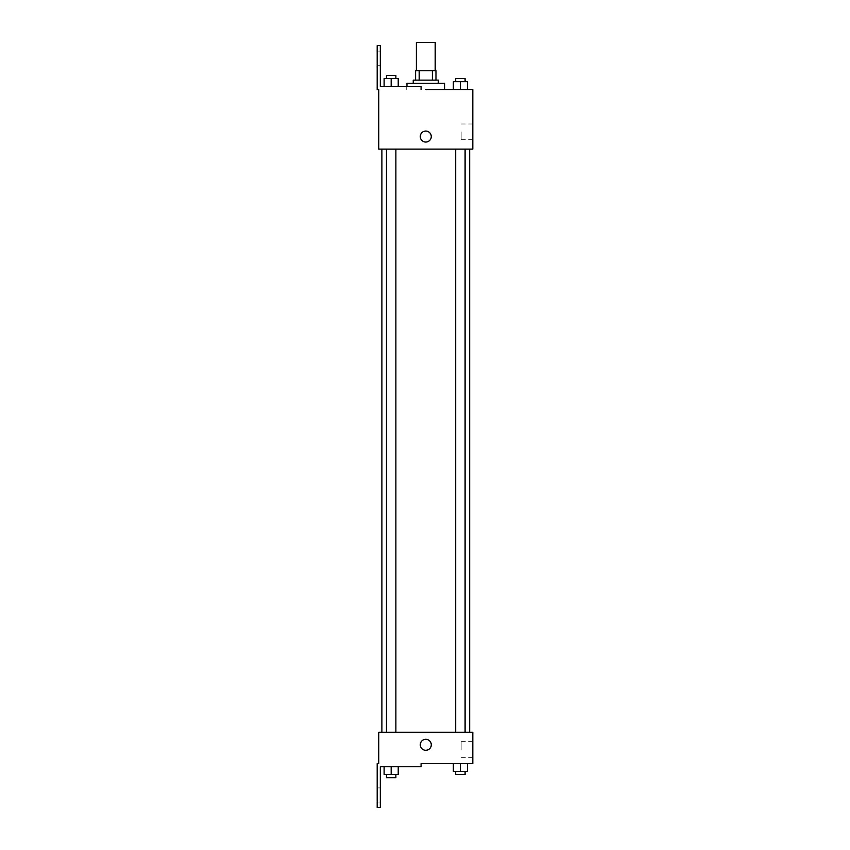 <?xml version="1.0" encoding="UTF-8"?>
<svg xmlns="http://www.w3.org/2000/svg" width="850" height="850" viewBox="0 0 850 850"><rect width="100%" height="100%" fill="white"/><g stroke="black" fill="none" stroke-linecap="round" stroke-linejoin="round"><path stroke-width="0.64" stroke-dasharray="4.25 3.19" d="M416.383 42.5L435.189 42.5M425.786 70.72L416.383 70.72L425.786 70.72M432.384 80.123L432.384 70.72L435.976 70.72L435.976 80.123L419.188 80.123L435.976 80.123M432.384 70.72L415.597 70.72M419.188 80.123L415.597 80.123L419.188 80.123L419.188 70.72M438.324 80.123L413.238 80.123M413.238 83.257L438.324 83.257L413.238 83.257M406.969 83.257L444.592 83.257M444.592 89.526L425.786 89.526M467.447 89.526L453.348 89.526L467.447 89.526L453.348 89.526L467.447 89.526L453.348 89.526L467.447 89.526L453.348 89.526L453.348 81.696L467.447 81.696L455.696 81.696L465.099 81.696L460.392 81.696L460.392 89.526L467.447 89.526L460.392 89.526L460.392 81.696L467.447 81.696L467.447 89.526L467.447 81.696M460.392 149.101L465.099 149.101L460.392 149.101M391.17 149.101L386.463 149.101L391.17 149.101M472.812 89.526L472.812 149.101L378.76 149.101L378.76 89.526L377.188 89.526L377.188 45.634L380.322 45.634L380.322 86.392L421.079 86.392L406.215 86.392L421.079 86.392L421.079 89.526M425.786 149.101L469.678 149.101L425.786 149.101M378.76 142.046L378.76 131.07L378.76 142.046M472.812 131.856L472.812 139.719L472.812 131.856M431.269 136.553A5.482 5.482 0 0 0 423.045 131.803A5.482 5.482 0 0 0 423.045 141.312A5.482 5.482 0 0 0 431.269 136.553A5.482 5.482 0 0 1 423.045 141.312A5.482 5.482 0 0 1 423.045 131.803A5.482 5.482 0 0 1 431.269 136.553M461.146 131.856L461.146 139.719L461.146 131.856M420.293 136.553A5.482 5.482 0 0 0 428.527 141.312A5.482 5.482 0 0 0 428.527 131.803A5.482 5.482 0 0 0 420.293 136.553M377.188 58.172L377.188 65.227L377.188 58.172M384.115 86.392L398.225 86.392L384.115 86.392L398.225 86.392L384.115 86.392L391.17 86.392L391.17 78.551L384.115 78.551L395.877 78.551L384.115 78.551L384.115 86.392L391.17 86.392L384.115 86.392L384.115 78.551L384.115 86.392L398.225 86.392L391.17 86.392L391.17 78.551L398.225 78.551L386.463 78.551L398.225 78.551L398.225 86.392L398.225 78.551M380.322 58.172L380.322 65.227L380.322 58.172M425.786 732.254L381.894 732.254L425.786 732.254M460.392 732.254L465.099 732.254L460.392 732.254M391.17 732.254L386.463 732.254L391.17 732.254M472.812 732.254L378.76 732.254L378.76 763.608L377.188 763.608L377.188 807.5L380.322 807.5L380.322 766.742L421.079 766.742L421.079 763.608L472.812 763.608L472.812 732.254M378.76 750.284L378.76 739.309L378.76 750.284M467.447 771.449L467.447 763.608L467.447 771.449L460.392 771.449L467.447 771.449L460.392 771.449L460.392 763.608L467.447 763.608L453.348 763.608L467.447 763.608L453.348 763.608L467.447 763.608L453.348 763.608L467.447 763.608L460.392 763.608L460.392 771.449L453.348 771.449L453.348 763.608L453.348 771.449L465.099 771.449L453.348 771.449L453.348 763.608M472.812 749.498L472.812 757.361L472.812 749.498M431.269 744.791A5.482 5.482 0 0 0 423.045 740.042A5.482 5.482 0 0 0 423.045 749.551A5.482 5.482 0 0 0 431.269 744.791A5.482 5.482 0 0 1 423.045 749.551A5.482 5.482 0 0 1 423.045 740.042A5.482 5.482 0 0 1 431.269 744.791M420.293 744.791A5.482 5.482 0 0 0 428.527 749.551A5.482 5.482 0 0 0 428.527 740.042A5.482 5.482 0 0 0 420.293 744.791M461.146 749.498L461.146 741.636L461.146 749.498M377.188 794.963L377.188 787.907L377.188 794.963M398.225 774.584L398.225 766.742L398.225 774.584L391.17 774.584L398.225 774.584L391.17 774.584L391.17 766.742L384.115 766.742L398.225 766.742L384.115 766.742L398.225 766.742L384.115 766.742L398.225 766.742L384.115 766.742L398.225 766.742L391.17 766.742L391.17 774.584L384.115 774.584L384.115 766.742L384.115 774.584L395.877 774.584L384.115 774.584L384.115 766.742M380.322 794.963L380.322 787.907L380.322 794.963M455.696 771.449L455.696 774.584L465.099 774.584L455.696 774.584L465.099 774.584L465.099 771.449L455.696 771.449L465.099 771.449M460.392 771.449L460.392 763.608M386.463 774.584L386.463 777.718L395.877 777.718L386.463 777.718L395.877 777.718L395.877 774.584L386.463 774.584L395.877 774.584M391.17 774.584L391.17 766.742M455.696 81.696L455.696 78.551L465.099 78.551L455.696 78.551L465.099 78.551L465.099 81.696M453.348 89.526L453.348 81.696L453.348 89.526M460.392 89.526L460.392 81.696M386.463 78.551L386.463 75.416L395.877 75.416L386.463 75.416L395.877 75.416L395.877 78.551M391.17 86.392L391.17 78.551M406.969 89.526L406.969 86.392M472.812 123.994L461.146 123.994M472.812 139.719L461.146 139.719M406.215 89.526L406.215 86.392M380.322 51.117L377.188 51.117M380.322 65.227L377.188 65.227M395.877 732.254L395.877 149.101M386.463 732.254L386.463 149.101M465.099 732.254L465.099 149.101M455.696 732.254L455.696 149.101M472.812 741.636L461.146 741.636M472.812 757.361L461.146 757.361M380.322 787.907L377.188 787.907M380.322 802.018L377.188 802.018"/><path stroke-width="1.27" d="M435.189 70.72L435.189 42.5L416.383 42.5L416.383 70.72M419.188 80.123L419.188 70.72L415.597 70.72L415.597 80.123L415.597 70.72M419.188 70.72L435.976 70.72L435.976 80.123M432.384 80.123L432.384 70.72M413.238 83.257L413.238 80.123L438.324 80.123L438.324 83.257M460.392 89.526L460.392 81.696L453.348 81.696L453.348 89.526L444.592 89.526L444.592 83.257L406.969 83.257L406.969 86.392M425.786 89.526L472.812 89.526L467.447 89.526L467.447 81.696L460.392 81.696M420.293 136.553A5.482 5.482 0 0 1 428.527 131.803A5.482 5.482 0 0 1 428.527 141.312A5.482 5.482 0 0 1 420.293 136.553M421.079 89.526L421.079 86.392L380.322 86.392L380.322 45.634L377.188 45.634L377.188 89.526L378.76 89.526L378.76 149.101L472.812 149.101L472.812 89.526M378.76 732.254L472.812 732.254L472.812 763.608L421.079 763.608L421.079 766.742L380.322 766.742L380.322 807.5L377.188 807.5L377.188 763.608L378.76 763.608L378.76 732.254M420.293 744.791A5.482 5.482 0 0 1 428.527 740.042A5.482 5.482 0 0 1 428.527 749.551A5.482 5.482 0 0 1 420.293 744.791M453.348 763.608L453.348 771.449L467.447 771.449L467.447 763.608L467.447 771.449M460.392 771.449L460.392 763.608M465.099 771.449L465.099 774.584L455.696 774.584L455.696 771.449M384.115 766.742L384.115 774.584L398.225 774.584L398.225 766.742L398.225 774.584M391.17 774.584L391.17 766.742M395.877 774.584L395.877 777.718L386.463 777.718L386.463 774.584M467.447 89.526L467.447 81.696M465.099 81.696L465.099 78.551L455.696 78.551L455.696 81.696M384.115 86.392L384.115 78.551L398.225 78.551L398.225 86.392L398.225 78.551M391.17 86.392L391.17 78.551M395.877 78.551L395.877 75.416L386.463 75.416L386.463 78.551M469.678 732.254L469.678 149.101M381.894 732.254L381.894 149.101M455.696 149.101L455.696 732.254M465.099 149.101L465.099 732.254M395.877 732.254L395.877 149.101M386.463 732.254L386.463 149.101"/></g></svg>
